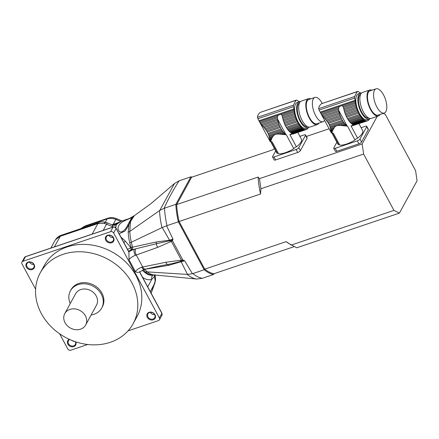 <?xml version="1.0" encoding="UTF-8"?>
<svg xmlns="http://www.w3.org/2000/svg" width="439" height="439" viewBox="0 0 439 439"><rect width="100%" height="100%" fill="white"/><g stroke="black" fill="none" stroke-linecap="round" stroke-linejoin="round"><path stroke-width="0.66" d="M274.435 148.552L273.058 149.726L191.596 177.241L176.676 204.569L175.852 204.338L190.866 176.829L191.596 177.241L176.676 204.569A50.567 21.692 71.3 0 0 179.101 221.503L204.75 269.145A50.567 21.692 71.3 0 0 213.914 273.733L294.048 246.669M214.062 273.678L213.623 274.485L213.914 273.733A50.567 21.692 71.3 0 1 204.75 269.145L286.217 241.631L291.233 245.061L393.942 210.374L363.624 154.056L260.914 188.748L260.563 193.989L179.101 221.503L204.75 269.145L204.168 269.755L178.355 221.805L179.101 221.503A50.567 21.692 71.3 0 1 176.676 204.569L258.137 177.06L259.465 178.64L362.175 143.954L377.233 116.362M202.302 278.31L213.623 274.485A51.16 21.945 -108.7 0 1 204.168 269.755L192.847 273.574A51.16 21.945 71.3 0 0 202.302 278.31L196.727 279.039L153.826 274.88M167.034 225.63L178.355 221.805A51.16 21.945 -108.7 0 1 175.852 204.338L164.532 208.163A51.16 21.945 71.3 0 0 167.034 225.63L161.964 227.638L131.327 242.24L132.529 247.19L156.059 242.015L169.547 240.199L162.227 227.523M164.532 208.163L164.093 208.305C168.005 199.509 173.004 190.345 179.101 180.813L190.866 176.829A51.16 21.945 -108.7 0 1 192.068 177.082M166.595 225.789L173.015 239.134L169.547 240.199A2.382 1.262 -88.7 0 1 169.673 240.77L171.693 240.248L173.015 239.134L172.445 240.687L171.331 241.384L157.722 247.349L135.338 255.35A5.948 1.981 -28.3 0 0 129.006 259.8L128.934 252.244L116.126 228.45L113.646 232.983A2.382 1.997 -151.4 0 0 110.546 231.699L22.976 261.271A2.382 1.997 -151.4 0 0 21.95 262.11A2.382 1.997 -151.4 0 0 21.999 263.938L35.619 289.224M139.487 271.84C138.345 272.603 136.979 272.537 135.393 271.653A5.948 1.981 151.7 0 1 141.726 267.208L165.766 262.286L181.433 260.151L182.876 260.058L184.687 260.804L182.728 260.739L180.72 261.282C179.074 261.968 170.156 264.141 167.577 264.498L157.639 266.385M192.397 273.716L187.475 274.408L181.131 261.715L184.687 260.804L192.397 273.716L192.847 273.574M179.101 180.813L174.464 183.524L151.241 203.405L134.296 215.708L130.509 221.585L129.779 231.435L159.78 210.418L174.464 183.524M164.093 208.305L159.78 210.418M196.359 279.006A49.892 21.401 -108.7 0 1 187.14 274.391L187.475 274.408M171.693 240.248A4.758 2.585 26.9 0 0 172.445 240.687L182.876 260.058A4.758 0.582 107.6 0 0 182.728 260.739M120.89 237.022L125.274 241.049L130.844 247.695L131.239 247.574L129.746 242.943L131.327 242.24A31.635 13.571 71.3 0 1 129.779 231.435L128.21 232.209L128.907 224.933L125.022 231.051L119.145 233.789M180.303 260.283A4.758 2.184 86.1 0 0 180.72 261.282A2.382 1.608 62.2 0 1 181.131 261.715L168.631 265.365L145.04 269.266M144.453 269.343L147.29 271.884L145.424 272.054L143.103 269.612M187.14 274.391L147.29 271.884A31.635 13.571 71.3 0 0 153.134 274.809L151.23 274.962A31.147 13.357 -108.7 0 1 145.424 272.054M170.886 240.577A4.758 2.656 69.5 0 0 171.331 241.384L181.433 260.151A4.758 2.404 79.3 0 0 181.823 260.898M111.758 224.823L116.313 224.653L120.747 221.547C123.419 220.383 128.468 218.99 130.367 217.985L133.807 215.944C132.408 216.789 130.773 219.785 128.907 224.933A4.758 2.195 28.4 0 0 127.414 225.635A4.758 2.195 28.4 0 1 127.414 225.635L131.722 217.76A4.758 4.752 -148 0 1 131.744 217.728M131.876 217.53A4.758 4.752 -148 0 1 133.807 215.944L134.296 215.708M156.059 242.015A2.382 1.504 -101.6 0 1 156.383 243.711L169.673 240.77A4.758 2.793 61.8 0 0 170.365 241.829M131.14 249.786A2.382 1.18 -106.7 0 0 131.239 247.574L132.529 247.19A2.382 1.619 -99.2 0 1 132.018 249.582L128.517 251.19M128.852 251.81A10.706 3.561 151.7 0 1 134.202 249.22L156.383 243.711A4.758 2.705 66.9 0 0 157.722 247.349M135.338 255.35A4.758 1.8 70 0 1 134.202 249.22L132.018 249.582M153.771 274.874L151.23 274.962M168.631 265.365A2.382 1.504 78.4 0 0 167.577 264.498A4.758 2.332 81.8 0 1 165.766 262.286M135.711 248.869A4.758 2.563 73.6 0 0 136.277 255.032L142.68 266.923A4.758 2.513 75.5 0 0 145.627 269.102L158.056 266.308M115.748 224.411A29.748 12.758 -108.7 0 1 117.976 222.743L120.917 221.475M141.726 267.208A4.758 1.8 70 0 0 144.343 269.497A4.758 1.8 70 0 0 144.349 269.497L145.627 269.102M139.201 272.081L144.343 269.497M128.781 251.854L128.934 252.244L128.781 251.854M128.04 330.88L158.424 320.618A2.382 1.997 -151.4 0 0 159.45 319.779A2.382 1.997 -151.4 0 0 159.401 317.951L113.646 232.983M123.886 242.591A4.758 2.502 133.4 0 0 125.274 241.049M127.562 249.418L130.844 247.695A2.382 1.18 -106.7 0 1 130.751 249.906M112.669 227.193L112.219 225.031A4.758 4.62 148.5 0 0 116.313 224.653L115.742 227.676M131.568 218.029C132.32 217.398 130.334 218.161 125.609 220.323C122.146 221.777 119.907 223.5 118.887 225.487C117.592 227.753 117.795 229.762 119.501 231.518C121.932 233.433 126.3 228.538 127.409 225.646L127.409 225.646M154.314 274.924A3.567 3.106 -143.7 0 0 154.49 276.466L151.894 279.171A34.632 14.855 -108.7 0 1 142.615 277.377M153.222 275.017A3.567 3.221 -115.2 0 0 151.894 279.171L147.707 286.837M154.824 274.973L154.49 276.466L155.197 281.097A9.521 2.453 7.8 0 0 155.455 280.631C155.615 277.783 155.384 275.835 154.764 274.787M112.219 225.031L111.753 224.724L112.219 225.031M115.572 224.543L111.753 224.724M133.149 323.68L137.171 316.316A52.949 44.471 -151.4 0 0 112.011 251.909A52.949 44.471 -151.4 0 0 44.229 265.573L40.207 272.943A52.949 44.471 -151.4 0 0 41.365 313.616A52.949 44.471 -151.4 0 0 87.998 344.527A52.949 44.471 -151.4 0 0 133.149 323.68A52.949 44.471 -151.4 0 0 107.989 259.279A52.949 44.471 -151.4 0 0 40.207 272.943M147.29 317.37A4.522 3.797 28.6 0 1 151.345 312.156A4.522 3.797 28.6 0 1 154.846 318.659A4.522 3.797 28.6 0 1 147.29 317.37M105.799 240.309A4.522 3.797 28.6 0 1 109.849 235.095A4.522 3.797 28.6 0 1 113.35 241.598A4.522 3.797 28.6 0 1 105.799 240.309M26.373 267.131A4.522 3.797 28.6 0 1 30.423 261.918A4.522 3.797 28.6 0 1 33.924 268.421A4.522 3.797 28.6 0 1 26.373 267.131M75.733 341.844A4.522 3.797 28.6 0 1 73.62 346.684A4.522 3.797 28.6 0 1 67.864 344.198A4.522 3.797 28.6 0 1 69.285 339.309M59.616 333.788L67.754 348.906A2.382 1.997 -151.4 0 0 70.855 350.19L87.718 344.494M60.829 235.403A9.521 2.941 68.3 0 0 60.099 236.341L55.517 239.683L54.891 240.671L55.605 239.529C57.185 237.428 58.925 236.056 60.829 235.403L99.653 222.293C101.892 221.651 104.18 221.744 106.518 222.573L107.467 222.941A9.521 0.648 112.6 0 0 106.567 224.197L112.768 226.776A4.758 4.006 -165.2 0 0 113.432 226.952M114.793 227.062A4.758 4.006 -165.2 0 0 115.874 226.897M151.131 293.192L155.197 281.097M111.824 224.752L112.571 224.938A4.758 4.417 94.9 0 0 114.87 224.472M113.202 237.62A3.929 3.298 28.6 0 1 108.938 235.315A3.929 3.298 28.6 0 1 108.916 235.282M106.463 239.853A3.929 3.298 -151.4 0 0 109.92 242.141A3.929 3.298 -151.4 0 0 113.267 240.599A3.929 3.298 -151.4 0 0 111.402 235.82A3.929 3.298 -151.4 0 0 106.375 236.835A3.929 3.298 -151.4 0 0 106.463 239.853M147.954 316.914A3.929 3.298 -151.4 0 0 151.411 319.208A3.929 3.298 -151.4 0 0 154.764 317.66A3.929 3.298 -151.4 0 0 152.898 312.886A3.929 3.298 -151.4 0 0 147.872 313.896A3.929 3.298 -151.4 0 0 147.954 316.914M69.73 339.512A3.929 3.298 -151.4 0 0 68.44 340.724A3.929 3.298 -151.4 0 0 68.528 343.742A3.929 3.298 -151.4 0 0 71.985 346.031A3.929 3.298 -151.4 0 0 75.332 344.489A3.929 3.298 -151.4 0 0 75.376 341.729M27.031 266.676A3.929 3.298 -151.4 0 0 30.494 268.97A3.929 3.298 -151.4 0 0 33.841 267.422A3.929 3.298 -151.4 0 0 31.976 262.648A3.929 3.298 -151.4 0 0 26.949 263.663A3.929 3.298 -151.4 0 0 27.031 266.676M103.181 230.398L106.567 224.197L103.889 223.347L97.897 223.577L60.302 236.264L54.337 246.894M106.512 222.573A9.521 3.962 109.8 0 0 103.889 223.347M154.698 314.681A3.929 3.298 28.6 0 1 150.429 312.381A3.929 3.298 28.6 0 1 150.412 312.343M74.773 341.52A3.929 3.298 28.6 0 1 72.122 340.527M33.776 264.443A3.929 3.298 28.6 0 1 29.512 262.143A3.929 3.298 28.6 0 1 29.49 262.105M99.653 222.299A9.521 5.147 74.8 0 0 97.897 223.577L92.135 234.13M98.907 222.524A9.521 4.083 71.3 0 0 97.699 223.638M61.509 235.15A9.521 4.083 71.3 0 0 60.302 236.264M91.147 314.955A17.845 14.992 -151.4 0 0 101.722 307.997L102.342 306.866A17.845 14.992 -151.4 0 0 93.858 285.158A17.845 14.992 -151.4 0 0 71.014 289.762L70.394 290.892A17.845 14.992 -151.4 0 0 70.262 303.552M85.671 324.986L96.503 305.149A11.897 9.993 -151.4 0 0 90.846 290.673A11.897 9.993 -151.4 0 0 75.618 293.746L64.785 313.583A11.897 9.993 -151.4 0 0 65.049 322.725A11.897 9.993 -151.4 0 0 75.524 329.673A11.897 9.993 -151.4 0 0 85.671 324.986A11.897 9.993 -151.4 0 0 80.019 310.516A11.897 9.993 -151.4 0 0 64.785 313.583M101.722 307.997A17.845 14.992 -151.4 0 0 93.244 286.288A17.845 14.992 -151.4 0 0 70.394 290.892M297.779 132.424L301.467 139.273A14.097 4.686 151.7 0 1 296.413 146.802A2.974 0.988 -28.3 0 0 293.773 148.629A14.097 4.686 151.7 0 1 278.567 153.738L272.185 141.879A14.097 4.686 151.7 0 1 271.011 141.512L277.399 153.37A14.097 4.686 151.7 0 1 276.641 152.64L270.654 141.528L271.801 138.34L273.162 136.117C274.348 134.482 276.345 133.807 279.149 134.093L283.693 132.562A2.025 0.867 -108.7 0 1 284.335 133.237L281.218 134.29L283.188 134.493L285.032 133.873A2.025 0.867 -108.7 0 1 285.668 134.367L284.862 134.641L286.283 134.724L285.855 134.493A14.866 6.376 -108.7 0 1 285.668 134.367M293.773 148.629L286.283 134.724M284.862 134.641L283.188 134.493M281.218 134.29L279.149 134.093M262.308 125.549L264.08 127.667L278.441 122.816A2.025 0.867 -108.7 0 0 278.085 121.625A14.866 6.376 -108.7 0 1 277.744 120.335L262.308 125.549L261.501 124.544L277.481 119.15A14.866 6.376 -108.7 0 1 277.41 118.81L277.459 116.609L278.2 115.177L280.861 114.277L281.811 115.139L294.146 110.974A14.866 6.376 -108.7 0 1 294.042 109.827A3.567 1.531 -108.7 0 0 293.921 108.96L293.466 106.721A2.382 1.021 -108.7 0 1 293.504 105.135A83.278 35.718 -108.7 0 1 296.155 100.284A2.382 1.021 -108.7 0 1 296.418 100.07A2.382 1.021 -108.7 0 1 297.016 100.218L298.224 101.074A3.567 1.531 -108.7 0 0 298.696 101.299A14.866 6.376 -108.7 0 1 299.316 101.508A2.025 0.867 -108.7 0 0 299.563 101.705M263.224 126.646L278.085 121.625M264.08 127.667L264.997 128.781L278.886 124.089A14.866 6.376 -108.7 0 1 278.441 122.816M264.997 128.781L265.809 129.812L279.33 125.247A2.025 0.867 -108.7 0 0 278.886 124.089M265.809 129.812L266.616 130.937L279.862 126.465A14.866 6.376 -108.7 0 1 279.33 125.247M266.616 130.937L267.285 131.974L280.384 127.551A2.025 0.867 -108.7 0 0 279.862 126.465M267.285 131.974L268.037 133.374L281.136 128.951A14.866 6.376 -108.7 0 1 280.384 127.551M268.037 133.374L268.476 134.394L281.723 129.922A2.025 0.867 -108.7 0 0 281.136 128.951M268.476 134.394L268.855 135.47L282.381 130.904A14.866 6.376 -108.7 0 1 281.723 129.922M268.855 135.47L269.118 136.43L283.001 131.738A2.025 0.867 -108.7 0 0 282.381 130.904M283.693 132.562A14.866 6.376 -108.7 0 1 283.001 131.738M269.118 136.43L269.327 137.412L273.162 136.117M285.032 133.873A14.866 6.376 -108.7 0 1 284.335 133.237M270.012 141.303L258.955 120.769L260.003 122.508L277.459 116.609M277.311 117.861L260.684 123.48L260.003 122.508M260.684 123.48L261.501 124.544M277.481 119.15A2.025 0.867 -108.7 0 1 277.744 120.335M288.78 130.844L300.748 126.8A2.025 0.867 -108.7 0 1 301.39 127.475L289.422 131.519A2.025 0.867 71.3 0 0 288.78 130.844A14.866 6.376 71.3 0 1 288.094 130.021L300.056 125.977A2.025 0.867 -108.7 0 0 299.436 125.142A14.866 6.376 -108.7 0 1 298.778 124.16A2.025 0.867 -108.7 0 0 298.191 123.189A14.866 6.376 -108.7 0 1 297.439 121.79A2.025 0.867 -108.7 0 0 296.918 120.703A14.866 6.376 -108.7 0 1 296.391 119.485A2.025 0.867 -108.7 0 0 295.941 118.332A14.866 6.376 -108.7 0 1 295.502 117.054A2.025 0.867 -108.7 0 0 295.14 115.869A14.866 6.376 -108.7 0 1 294.799 114.574A2.025 0.867 -108.7 0 0 294.536 113.388A14.866 6.376 -108.7 0 1 294.306 112.121A2.025 0.867 -108.7 0 0 294.146 110.974M271.412 139.185L269.694 139.761L269.475 138.252L272.378 137.275M269.601 139.086L271.801 138.34M290.124 132.15L302.087 128.111A2.025 0.867 -108.7 0 1 302.729 128.605L290.761 132.649A2.025 0.867 71.3 0 0 290.124 132.15A14.866 6.376 71.3 0 1 289.422 131.519M269.694 139.761L269.793 140.392L271.093 139.953M269.793 140.392L269.886 140.87L270.879 140.535M269.886 140.87L270.001 141.265L270.731 141.018M270.001 141.265L270.665 141.331M270.133 141.512L270.654 141.523M290.761 132.649A14.866 6.376 71.3 0 0 290.947 132.77L291.699 133.5L291.43 134.027L304.688 129.549A2.025 0.867 -108.7 0 1 304.759 129.516A2.025 0.867 -108.7 0 1 305.27 129.642L290.689 134.564L305.868 129.631A2.025 0.867 -108.7 0 1 306.065 129.494A2.025 0.867 -108.7 0 1 306.395 129.516L292.895 134.076L306.433 129.505A14.866 6.376 -108.7 0 0 306.927 129.28A2.025 0.867 -108.7 0 1 307.212 128.984A2.025 0.867 -108.7 0 1 307.377 128.962A14.866 6.376 -108.7 0 0 307.821 128.512A2.025 0.867 -108.7 0 1 308.178 128.001L308.183 128.001A2.025 0.867 -108.7 0 1 308.183 128.001A14.866 6.376 -108.7 0 0 308.43 127.551M299.332 101.771L297.296 102.457A13.68 5.872 71.3 0 0 295.557 104.059A13.68 5.872 71.3 0 0 297.033 119.693A13.68 5.872 71.3 0 0 306.054 128.386L308.09 127.7A13.68 5.872 -108.7 0 1 299.069 119.007A13.68 5.872 -108.7 0 1 297.593 103.374A13.68 5.872 -108.7 0 1 299.332 101.771A13.68 5.872 -108.7 0 1 300.424 101.645M309.034 127.134A13.68 5.872 -108.7 0 1 308.09 127.7M295.502 117.054L283.534 121.098A2.025 0.867 71.3 0 0 283.171 119.907L295.14 115.869M283.534 121.098A14.866 6.376 71.3 0 0 283.978 122.371L295.941 118.332M283.978 122.371A2.025 0.867 71.3 0 1 284.423 123.529L296.391 119.485M284.423 123.529A14.866 6.376 71.3 0 0 284.949 124.747L296.918 120.703M284.949 124.747A2.025 0.867 71.3 0 1 285.476 125.834L297.439 121.79M285.476 125.834A14.866 6.376 71.3 0 0 286.228 127.233L298.191 123.189M286.228 127.233A2.025 0.867 71.3 0 1 286.815 128.204L298.778 124.16M286.815 128.204A14.866 6.376 71.3 0 0 287.468 129.187L299.436 125.142M288.094 130.021A2.025 0.867 71.3 0 0 287.468 129.187M300.748 126.8A14.866 6.376 -108.7 0 1 300.056 125.977M269.475 138.252L269.327 137.412M302.087 128.111A14.866 6.376 -108.7 0 1 301.39 127.475M303.415 129.039A2.025 0.867 -108.7 0 1 304.035 129.335L291.699 133.5L291.386 133.099L303.415 129.039A14.866 6.376 -108.7 0 1 302.729 128.605M304.688 129.549A14.866 6.376 -108.7 0 1 304.035 129.335M290.689 134.564L289.828 134.57L296.413 146.802M289.828 134.57L291.298 134.065M305.868 129.631A14.866 6.376 -108.7 0 1 305.27 129.642M307.075 129.066L307.377 128.962M296.418 100.07L260.113 112.455C258.319 114.178 257.435 115.797 257.468 117.306L257.934 118.717L293.466 106.721M293.921 108.96L258.955 120.769L257.934 118.717M281.986 115.452L282.277 116.187L294.306 112.121M282.277 116.187L282.502 117.092A14.866 6.376 71.3 0 0 282.568 117.432L294.536 113.388M282.568 117.432A2.025 0.867 71.3 0 1 282.831 118.618L294.799 114.574M282.831 118.618A14.866 6.376 71.3 0 0 283.171 119.907M299.475 102.995A12.495 5.361 71.3 0 0 298.635 116.45A12.495 5.361 71.3 0 0 307.459 126.641M318.944 123.09A13.68 5.872 -108.7 0 1 317.254 124.605L310.126 127.008A13.68 5.872 -108.7 0 1 300.188 115.923A13.68 5.872 -108.7 0 1 301.368 101.08L308.496 98.676A13.68 5.872 -108.7 0 1 310.757 98.852M322.248 103.368A12.791 5.487 71.3 0 0 314.895 97.458A12.791 5.487 71.3 0 0 313.786 111.33A12.791 5.487 71.3 0 0 323.077 121.691A12.791 5.487 71.3 0 0 324.602 120.374M314.895 97.458L308.782 99.521A12.791 5.487 71.3 0 0 307.679 113.394A12.791 5.487 71.3 0 0 316.969 123.754L323.077 121.691M317.254 124.605A13.68 5.872 -108.7 0 1 307.316 113.514A13.68 5.872 -108.7 0 1 308.496 98.676M299.897 136.353L304.079 134.943A2.382 0.79 -28.3 0 1 305.555 134.949A2.382 0.79 -28.3 0 1 305.495 135.388L298.783 147.691L300.38 150.654A2.382 0.79 151.7 0 1 297.724 152.476L296.127 149.512A2.382 0.79 -28.3 0 0 298.783 147.691M305.555 134.949L307.152 137.912A2.382 0.79 151.7 0 1 307.091 138.351L300.38 150.654M275.692 150.884L272.614 156.525A2.382 0.79 -28.3 0 0 272.553 156.97A2.382 0.79 -28.3 0 0 274.029 156.975L275.626 159.939L297.724 152.476M274.029 156.975L296.127 149.512M277.399 153.37A2.974 0.988 151.7 0 1 278.408 153.436M275.626 159.939A2.382 0.79 151.7 0 1 274.15 159.933L272.553 156.97M358.981 123.776L362.669 130.624A14.097 4.686 151.7 0 1 357.609 138.153A2.974 0.988 -28.3 0 0 354.97 139.981A14.097 4.686 151.7 0 1 339.77 145.089L333.388 133.231A14.097 4.686 151.7 0 1 332.213 132.863L338.595 144.716A14.097 4.686 151.7 0 1 337.838 143.992L331.851 132.874L332.608 130.531L334.359 127.469C335.544 125.834 337.542 125.159 340.351 125.444L344.889 123.913A2.025 0.867 -108.7 0 1 345.531 124.588L342.415 125.642L344.385 125.845L346.228 125.225A2.025 0.867 -108.7 0 1 346.87 125.719L346.058 125.993L347.479 126.075L347.051 125.845A14.866 6.376 -108.7 0 1 346.87 125.719M354.97 139.981L347.479 126.075M346.058 125.993L344.385 125.845M342.415 125.642L340.351 125.444M323.51 116.9L325.283 119.018L339.643 114.167A2.025 0.867 -108.7 0 0 339.281 112.977A14.866 6.376 -108.7 0 1 338.941 111.687L323.51 116.9L322.698 115.896L338.678 110.502A14.866 6.376 -108.7 0 1 338.612 110.162L338.661 107.961L339.402 106.523L342.058 105.629L343.013 106.49L355.349 102.325A14.866 6.376 -108.7 0 1 355.239 101.173A3.567 1.531 -108.7 0 0 355.118 100.311L354.663 98.073A2.382 1.021 -108.7 0 1 354.707 96.487A83.278 35.718 -108.7 0 1 357.351 91.636A2.382 1.021 -108.7 0 1 357.615 91.422A2.382 1.021 -108.7 0 1 358.213 91.564L359.426 92.426A3.567 1.531 -108.7 0 0 359.892 92.651A14.866 6.376 -108.7 0 1 360.518 92.859A2.025 0.867 -108.7 0 0 360.759 93.057M324.426 117.998L339.281 112.977M325.283 119.018L326.199 120.132L340.082 115.441A14.866 6.376 -108.7 0 1 339.643 114.167M326.199 120.132L327.006 121.164L340.532 116.598A2.025 0.867 -108.7 0 0 340.082 115.441M327.006 121.164L327.818 122.289L341.059 117.817A14.866 6.376 -108.7 0 1 340.532 116.598M327.818 122.289L328.482 123.326L341.58 118.903A2.025 0.867 -108.7 0 0 341.059 117.817M328.482 123.326L329.234 124.725L342.338 120.302A14.866 6.376 -108.7 0 1 341.58 118.903M329.234 124.725L329.678 125.746L342.919 121.274A2.025 0.867 -108.7 0 0 342.338 120.302M329.678 125.746L330.051 126.822L343.578 122.256A14.866 6.376 -108.7 0 1 342.919 121.274M330.051 126.822L330.315 127.782L344.203 123.09A2.025 0.867 -108.7 0 0 343.578 122.256M344.889 123.913A14.866 6.376 -108.7 0 1 344.203 123.09M330.315 127.782L330.529 128.764L334.359 127.469M346.228 125.225A14.866 6.376 -108.7 0 1 345.531 124.588M331.215 132.655L320.157 112.121L321.2 113.86L338.661 107.961M338.513 109.212L321.886 114.826L321.2 113.86M321.886 114.826L322.698 115.896M338.678 110.502A2.025 0.867 -108.7 0 1 338.941 111.687M349.982 122.19L361.945 118.151A2.025 0.867 -108.7 0 1 362.587 118.826L350.624 122.865A2.025 0.867 71.3 0 0 349.982 122.19A14.866 6.376 71.3 0 1 349.296 121.373L361.259 117.328A2.025 0.867 -108.7 0 0 360.633 116.494A14.866 6.376 -108.7 0 1 359.98 115.512A2.025 0.867 -108.7 0 0 359.393 114.541A14.866 6.376 -108.7 0 1 358.641 113.141A2.025 0.867 -108.7 0 0 358.114 112.055A14.866 6.376 -108.7 0 1 357.587 110.837A2.025 0.867 -108.7 0 0 357.137 109.679A14.866 6.376 -108.7 0 1 356.698 108.406A2.025 0.867 -108.7 0 0 356.336 107.22A14.866 6.376 -108.7 0 1 355.996 105.925A2.025 0.867 -108.7 0 0 355.733 104.74A14.866 6.376 -108.7 0 1 355.508 103.472A2.025 0.867 -108.7 0 0 355.349 102.325M332.608 130.531L330.891 131.113L330.677 129.604L333.574 128.627M330.797 130.432L333.003 129.692M351.321 123.502L363.283 119.463A2.025 0.867 -108.7 0 1 363.926 119.957L351.963 123.996A2.025 0.867 71.3 0 0 351.321 123.502A14.866 6.376 71.3 0 1 350.624 122.865M330.891 131.113L330.99 131.744L332.29 131.305M330.99 131.744L331.088 132.221L332.082 131.881M331.088 132.221L331.204 132.616L331.933 132.369M331.204 132.616L331.862 132.682M331.33 132.858L331.857 132.874M351.963 123.996A14.866 6.376 71.3 0 0 352.144 124.122L352.896 124.852L352.632 125.378L365.885 120.901A2.025 0.867 -108.7 0 1 365.956 120.868A2.025 0.867 -108.7 0 1 366.466 120.994L351.891 125.916L367.07 120.983A2.025 0.867 -108.7 0 1 367.262 120.846A2.025 0.867 -108.7 0 1 367.597 120.868L367.63 120.857A14.866 6.376 -108.7 0 0 368.123 120.632A2.025 0.867 -108.7 0 1 368.414 120.335A2.025 0.867 -108.7 0 1 368.579 120.313A14.866 6.376 -108.7 0 0 369.018 119.863A2.025 0.867 -108.7 0 1 369.375 119.353L369.386 119.348A14.866 6.376 -108.7 0 0 369.633 118.903M360.534 93.123L358.498 93.809A13.68 5.872 71.3 0 0 356.759 95.411A13.68 5.872 71.3 0 0 358.235 111.045A13.68 5.872 71.3 0 0 367.251 119.737L369.287 119.046A13.68 5.872 -108.7 0 1 360.271 110.359A13.68 5.872 -108.7 0 1 358.795 94.725A13.68 5.872 -108.7 0 1 360.534 93.123A13.68 5.872 -108.7 0 1 361.626 92.997M370.236 118.486A13.68 5.872 -108.7 0 1 369.287 119.046M356.698 108.406L344.736 112.45A2.025 0.867 71.3 0 0 344.374 111.259L356.336 107.22M344.736 112.45A14.866 6.376 71.3 0 0 345.175 113.723L357.137 109.679M345.175 113.723A2.025 0.867 71.3 0 1 345.625 114.875L357.587 110.837M345.625 114.875A14.866 6.376 71.3 0 0 346.151 116.099L358.114 112.055M346.151 116.099A2.025 0.867 71.3 0 1 346.673 117.186L358.641 113.141M346.673 117.186A14.866 6.376 71.3 0 0 347.425 118.585L359.393 114.541M347.425 118.585A2.025 0.867 71.3 0 1 348.012 119.556L359.98 115.512M348.012 119.556A14.866 6.376 71.3 0 0 348.67 120.533L360.633 116.494M349.296 121.373A2.025 0.867 71.3 0 0 348.67 120.533M361.945 118.151A14.866 6.376 -108.7 0 1 361.259 117.328M330.677 129.604L330.529 128.764M363.283 119.463A14.866 6.376 -108.7 0 1 362.587 118.826M364.611 120.39A2.025 0.867 -108.7 0 1 365.232 120.687L352.896 124.852L352.583 124.451L364.611 120.39A14.866 6.376 -108.7 0 1 363.926 119.957M365.885 120.901A14.866 6.376 -108.7 0 1 365.232 120.687M351.891 125.916L351.024 125.916L357.609 138.153M351.024 125.916L352.495 125.411M367.07 120.983A14.866 6.376 -108.7 0 1 366.466 120.994M368.272 120.418L368.579 120.313M357.615 91.422L321.315 103.807C319.521 105.53 318.637 107.149 318.665 108.658L319.137 110.068L354.663 98.073M355.118 100.311L320.157 112.121L319.137 110.068M343.188 106.803L343.479 107.533L355.508 103.472M343.479 107.533L343.704 108.444A14.866 6.376 71.3 0 0 343.77 108.784L355.733 104.74M343.77 108.784A2.025 0.867 71.3 0 1 344.033 109.969L355.996 105.925M344.033 109.969A14.866 6.376 71.3 0 0 344.374 111.259M360.671 94.347A12.495 5.361 71.3 0 0 359.832 107.802A12.495 5.361 71.3 0 0 368.661 117.992M380.141 114.442A13.68 5.872 -108.7 0 1 378.456 115.951L371.328 118.36A13.68 5.872 -108.7 0 1 361.385 107.275A13.68 5.872 -108.7 0 1 362.57 92.431L369.698 90.028A13.68 5.872 -108.7 0 1 371.959 90.204M385.903 111.544A12.791 5.487 71.3 0 0 384.526 96.931A12.791 5.487 71.3 0 0 376.091 88.81A12.791 5.487 71.3 0 0 374.988 102.682A12.791 5.487 71.3 0 0 384.279 113.042A12.791 5.487 71.3 0 0 385.903 111.544M376.091 88.81L369.984 90.873A12.791 5.487 71.3 0 0 368.881 104.745A12.791 5.487 71.3 0 0 378.171 115.106L384.279 113.042M378.456 115.951A13.68 5.872 -108.7 0 1 368.513 104.866A13.68 5.872 -108.7 0 1 369.698 90.028M361.094 127.705L365.275 126.295A2.382 0.79 -28.3 0 1 366.752 126.3A2.382 0.79 -28.3 0 1 366.697 126.739L359.98 139.042L361.577 142.006A2.382 0.79 151.7 0 1 358.921 143.827L357.324 140.864A2.382 0.79 -28.3 0 0 359.98 139.042M366.752 126.3L368.348 129.264A2.382 0.79 151.7 0 1 368.294 129.703L361.577 142.006M336.894 142.236L333.81 147.877A2.382 0.79 -28.3 0 0 333.75 148.322A2.382 0.79 -28.3 0 0 335.226 148.327L336.823 151.29L358.921 143.827M335.226 148.327L357.324 140.864M338.595 144.716A2.974 0.988 151.7 0 1 339.605 144.788M336.823 151.29A2.382 0.79 151.7 0 1 335.347 151.285L333.75 148.322M383.28 113.383L385.283 114.381L415.601 170.694L417.05 180.802L399.413 213.113L296.704 247.799L288.703 243.431A50.567 21.692 71.3 0 1 286.217 241.631M329.118 128.764L306.362 136.452M393.942 210.374L399.413 213.113M362.175 143.954L363.624 154.056M260.914 188.748L259.465 178.64M258.137 177.06A50.567 21.692 71.3 0 0 260.563 193.989M161.964 227.638A49.892 21.401 -108.7 0 1 159.527 210.599M129.746 242.943A31.147 13.357 -108.7 0 1 128.21 232.209M135.393 271.653L129.006 259.8M142.401 270.314A31.07 13.329 71.3 0 0 152.904 275.094L153.793 274.874M159.401 317.951L161.876 313.419L139.514 271.884M25.599 256.601A1.191 0.51 71.3 0 0 25.451 256.738A2.382 1.997 -151.4 0 0 24.425 257.572L25.599 256.601L113.174 227.023C114.442 226.716 115.435 227.117 116.154 228.231A1.191 0.395 151.7 0 1 116.126 228.45A2.382 1.997 -151.4 0 0 113.026 227.161L25.451 256.738L22.976 261.271M139.624 271.818L161.903 313.199A1.191 0.395 151.7 0 1 161.876 313.419A2.382 1.997 -151.4 0 1 161.925 315.246L159.45 319.779M110.546 231.699L113.026 227.161A1.191 0.51 71.3 0 1 113.185 227.018M155.455 280.636L154.846 283.122A9.521 5.125 20.1 0 1 154.671 283.501L150.264 291.578M120.884 221.492L115.858 219.401L113.152 224.351M122.135 220.993L116.417 218.617A5.948 0.406 -67.4 0 0 115.858 219.401A11.897 9.993 -151.4 0 0 107.1 218.94L84.464 226.584L83.92 227.583M105.311 222.216L107.1 218.94A5.948 2.552 -108.7 0 1 107.851 218.243L85.221 225.887A5.948 2.552 -108.7 0 0 84.464 226.584A11.897 9.993 -151.4 0 0 81.094 228.538M259.383 121.532L278.2 115.177M260.113 112.455L296.155 100.284M257.468 117.306L293.504 105.135M280.861 114.277L294.042 109.827M307.091 138.351L305.495 135.388M285.855 134.493L277.41 118.81M320.58 112.883L339.402 106.523M321.315 103.807L357.351 91.636M318.665 108.658L354.707 96.487M342.058 105.629L355.239 101.173M368.294 129.703L366.697 126.739M347.051 125.845L338.612 110.162M133.879 215.895L134.202 215.758M118.184 222.65L111.89 224.779M116.154 228.231L128.94 251.975M107.467 222.941L111.769 224.73M161.903 313.199L161.925 315.246M24.425 257.572L21.95 262.11M154.846 283.122L151.153 293.23M116.417 218.617C113.569 217.459 110.716 217.332 107.851 218.243M50.853 248.073L54.897 240.66M80.93 228.593L85.221 225.887"/></g></svg>
